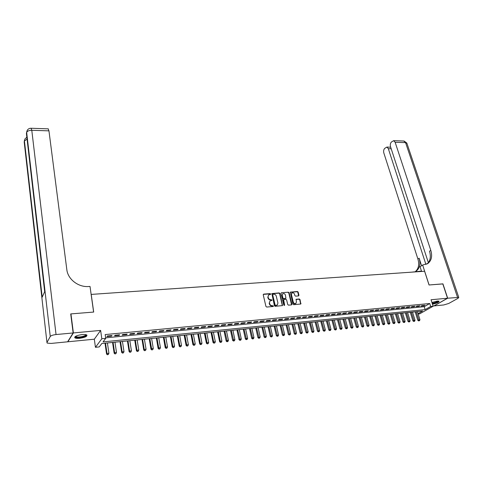 <?xml version="1.0" encoding="UTF-8"?>
<svg xmlns="http://www.w3.org/2000/svg" width="483" height="483" viewBox="0 0 483 483"><rect width="100%" height="100%" fill="white"/><g stroke="black" fill="none" stroke-linecap="round" stroke-linejoin="round"><path stroke-width="0.72" d="M270.649 294.032L270.124 293.616L263.694 294.117L263.235 294.805L265.94 306.451L266.707 307.049L273.161 306.488L273.481 305.999L272.116 305.654C270.909 305.63 270.1 304.996 269.689 303.747L269.46 302.775L270.039 300.885L271.935 300.408L272.062 299.997L270.703 299.647C269.496 299.617 268.693 298.983 268.282 297.745L268.053 296.779L268.62 294.914L270.528 294.437L270.649 294.032M270.359 294.509L269.834 293.863L263.283 294.389M273.179 306.488L272.66 305.817L271.826 305.89L272.116 305.654M271.76 300.48L271.241 299.822L270.414 299.889L270.703 299.647M432.484 304.218C436.801 303.264 438.993 302.261 439.053 301.229L437.344 301.072L431.929 302.497M82.11 334.58C76.658 335.395 74.255 336.488 74.901 337.865C75.734 338.354 77.316 338.498 79.653 338.299C85.056 337.49 87.441 336.397 86.813 335.021C85.998 334.532 84.434 334.387 82.11 334.58M298.53 295.916L298.953 295.24L298.156 292.076L297.419 291.497L290.295 292.124L292.94 304.115L293.682 304.701L300.831 304.006L300.034 299.557L299.297 298.971L296.103 299.315L296.411 301.815L295.94 303.402C294.763 303.916 293.881 303.481 293.278 302.086L291.418 294.576L291.877 293.024C293.048 292.499 293.936 292.933 294.545 294.328L294.853 295.572L295.596 296.157L298.53 295.916M105.656 337.846L424.219 306.681L429.737 303.517L430.679 306.47L433.13 306.234L419.649 313.853L418.163 314.01M70.753 314.246L70.953 313.902L93.69 312.066L91.215 294.413L424.605 271.253L429.037 284.982L442.796 283.871L447.536 298.222L431.047 299.756L433.13 306.234M70.953 313.902L73.386 332.938L67.855 341.789L94.318 339.193L95.441 347.307L101.816 338.752L105.729 338.366L103.054 341.898L425.149 309.615L430.679 306.47M94.318 339.193L100.627 330.408L73.386 332.938M100.627 330.408L101.816 338.752M429.737 303.517L105.185 334.574L105.729 338.366M279.923 293.501L279.174 292.915L271.851 293.567L274.416 305.721L275.171 306.313L282.513 305.594L279.923 293.501L279.627 293.742L278.878 293.157L271.718 293.73M281.396 292.74L288.357 292.197L289.1 292.783L291.913 304.199L291.478 304.894L288.496 305.153L287.747 304.562L286.612 299.901L285.864 299.315L283.618 299.575L284.62 305.033L284.493 305.449L283.787 305.105L280.961 293.423L281.396 292.74L288.357 292.197M433.058 306.011L433.915 305.926L447.536 298.222M111.984 335.534L107.365 335.981L106.918 336.573L111.525 336.126L111.984 335.534M119.615 334.791L115.045 335.238L114.58 335.83L119.144 335.389L119.615 334.791M127.18 334.061L122.652 334.502L122.169 335.093L126.691 334.653L127.18 334.061M134.666 333.336L130.181 333.771L129.686 334.363L134.165 333.928L134.666 333.336M142.08 332.624L137.637 333.053L137.13 333.638L141.567 333.21L142.08 332.624M149.422 331.912L145.027 332.334L144.508 332.926L148.897 332.497L149.422 331.912M156.697 331.205L152.338 331.628L151.807 332.213L156.154 331.791L156.697 331.205M163.9 330.511L159.589 330.927L159.04 331.513L163.345 331.096L163.9 330.511M171.036 329.823L166.762 330.233L166.206 330.819L170.469 330.402L171.036 329.823M178.106 329.134L173.874 329.545L173.3 330.13L177.527 329.72L178.106 329.134M185.11 328.458L180.914 328.863L180.334 329.448L184.518 329.038L185.11 328.458M192.047 327.788L187.893 328.192L187.295 328.772L191.443 328.368L192.047 327.788M198.918 327.124L194.806 327.522L194.196 328.102L198.308 327.703L198.918 327.124M205.728 326.466L201.653 326.858L201.037 327.438L205.106 327.039L205.728 326.466M212.478 325.814L208.439 326.2L207.805 326.78L211.844 326.387L212.478 325.814M219.161 325.168L215.158 325.554L214.518 326.128L218.515 325.741L219.161 325.168M225.784 324.522L221.818 324.908L221.172 325.482L225.132 325.095L225.784 324.522M232.353 323.888L228.423 324.268L227.759 324.842L231.683 324.461L232.353 323.888M238.856 323.26L234.961 323.634L234.291 324.208L238.179 323.827L238.856 323.26M245.304 322.638L241.44 323.012L240.763 323.58L244.615 323.205L245.304 322.638M251.691 322.016L247.864 322.39L247.175 322.958L250.997 322.584L251.691 322.016M258.025 321.406L254.233 321.775L253.533 322.342L257.318 321.974L258.025 321.406M264.304 320.797L260.542 321.165L259.83 321.726L263.585 321.364L264.304 320.797M270.522 320.199L266.797 320.555L266.079 321.123L269.798 320.76L270.522 320.199M276.687 319.601L272.992 319.957L272.267 320.519L275.956 320.163L276.687 319.601M282.796 319.009L279.138 319.366L278.401 319.927L282.054 319.571L282.796 319.009M288.858 318.424L285.23 318.774L284.481 319.335L288.11 318.985L288.858 318.424M294.865 317.844L291.267 318.188L290.512 318.75L294.105 318.4L294.865 317.844M300.818 317.265L297.25 317.609L296.49 318.17L300.052 317.826L300.818 317.265M306.723 316.697L303.185 317.035L302.412 317.597L305.944 317.253L306.723 316.697M312.573 316.13L309.066 316.468L308.287 317.023L311.789 316.685L312.573 316.13M318.375 315.568L314.898 315.906L314.113 316.456L317.585 316.124L318.375 315.568M324.129 315.013L320.682 315.345L319.891 315.9L323.332 315.562L324.129 315.013M329.835 314.457L326.417 314.789L325.614 315.345L329.026 315.013L329.835 314.457M335.492 313.914L332.105 314.24L331.296 314.789L334.677 314.463L335.492 313.914M341.101 313.37L337.738 313.696L336.923 314.246L340.28 313.92L341.101 313.37M346.661 312.833L343.328 313.153L342.507 313.702L345.834 313.376L346.661 312.833M352.179 312.296L348.877 312.616L348.044 313.165L351.346 312.845L352.179 312.296M357.649 311.77L354.371 312.084L353.538 312.634L356.81 312.314L357.649 311.77M363.071 311.245L359.823 311.559L358.984 312.103L362.226 311.789L363.071 311.245M368.457 310.726L365.233 311.034L364.381 311.577L367.599 311.263L368.457 310.726M373.794 310.207L370.594 310.515L369.736 311.058L372.93 310.75L373.794 310.207M379.083 309.694L375.913 310.001L375.05 310.545L378.219 310.237L379.083 309.694M384.335 309.186L381.19 309.494L380.32 310.032L383.466 309.724L384.335 309.186M389.546 308.685L386.424 308.987L385.549 309.525L388.664 309.223L389.546 308.685M394.708 308.184L391.616 308.486L390.735 309.017L393.826 308.722L394.708 308.184M399.833 307.689L396.766 307.985L395.879 308.522L398.946 308.22L399.833 307.689M404.917 307.2L401.874 307.49L400.981 308.027L404.023 307.731L404.917 307.2M409.958 306.711L406.94 307.001L406.04 307.532L409.059 307.242L409.958 306.711M414.963 306.228L411.969 306.518L411.063 307.049L414.058 306.753L414.963 306.228M419.926 305.745L416.956 306.035L416.044 306.56L419.015 306.276L419.926 305.745M420.989 306.083L423.935 305.799L424.853 305.268L421.9 305.552L420.989 306.083M418.049 313.642L422.607 311.058L101.828 343.516L99.25 346.915L95.441 347.307M424.219 306.681L425.149 309.615M111.525 336.126L111.446 335.582M119.144 335.389L119.059 334.846M126.691 334.653L126.606 334.115M134.165 333.928L134.081 333.397M141.567 333.21L141.477 332.678M148.897 332.497L148.806 331.972M156.154 331.791L156.063 331.272M163.345 331.096L163.254 330.571M170.469 330.402L170.378 329.883M177.527 329.72L177.436 329.201M184.518 329.038L184.421 328.525M191.443 328.368L191.346 327.854M198.308 327.703L198.205 327.19M205.106 327.039L205.003 326.532M211.844 326.387L211.741 325.886M218.515 325.741L218.413 325.24M225.132 325.095L225.024 324.6M231.683 324.461L231.58 323.966M238.179 323.827L238.071 323.338M244.615 323.205L244.507 322.716M250.997 322.584L250.888 322.095M257.318 321.974L257.21 321.485M263.585 321.364L263.476 320.881M269.798 320.76L269.683 320.277M275.956 320.163L275.841 319.686M282.054 319.571L281.945 319.094M288.11 318.985L287.989 318.508M294.105 318.4L293.99 317.929M300.052 317.826L299.931 317.355M305.944 317.253L305.83 316.782M311.789 316.685L311.674 316.214M317.585 316.124L317.464 315.659M323.332 315.562L323.212 315.103M329.026 315.013L328.905 314.548M334.677 314.463L334.556 314.004M340.28 313.92L340.159 313.461M345.834 313.376L345.713 312.924M351.346 312.845L351.219 312.392M356.81 312.314L356.683 311.861M362.226 311.789L362.099 311.342M367.599 311.263L367.472 310.817M372.93 310.75L372.804 310.303M378.219 310.237L378.092 309.79M383.466 309.724L383.333 309.283M388.664 309.223L388.537 308.782M393.826 308.722L393.693 308.281M398.946 308.22L398.813 307.786M404.023 307.731L403.891 307.297M409.059 307.242L408.926 306.808M414.058 306.753L413.925 306.325M419.015 306.276L418.882 305.848M423.935 305.799L423.802 305.371M268.53 294.992L268.053 296.779M270.414 299.889C269.212 299.858 268.403 299.225 267.993 297.987L267.769 297.027M269.961 300.945L269.46 302.775M271.826 305.89C270.619 305.866 269.81 305.232 269.399 303.982L269.176 303.016M282.35 305.679L279.627 293.742M272.998 294.304L272.684 294.781L275.093 304.936L275.618 305.353L277.345 304.954L277.924 303.046L276.27 296.127C275.859 294.896 275.056 294.268 273.867 294.238L272.998 294.304M277.103 305.141L275.328 305.588L274.797 305.171L272.394 295.028M291.563 304.876L288.798 293.024L288.055 292.438M283.485 299.732L283.141 300.402L284.324 305.268L284.62 305.033M285.435 295.089C284.825 293.676 283.926 293.241 282.73 293.785L282.271 295.336L282.911 297.993L283.66 298.585L285.906 298.325L285.435 295.089M282.676 293.833L282.271 295.336M285.743 298.403L283.364 298.82L282.615 298.234L281.975 295.578M291.714 293.175L291.418 294.576M295.789 303.499L295.632 303.632C294.461 304.151 293.573 303.716 292.976 302.322L291.122 294.817M300.649 304.085L299.726 299.792L298.989 299.212L295.976 299.466M298.609 295.904L297.848 292.318L297.117 291.738L290.162 292.287M105.01 343.196L106.568 354.021L107.009 353.471L108.916 353.266L107.419 342.948M105.523 343.141L107.009 353.471L107.413 354.764L108.355 354.462L107.588 354.546M108.916 353.266L108.355 354.462M107.413 354.764L106.568 354.021M86.046 334.707C86.505 335.474 85.328 336.234 82.515 336.989C78.155 337.822 75.783 337.665 75.384 336.518L75.439 336.397M75.722 336.234L75.964 336.609C77.22 337.194 79.345 337.164 82.339 336.53C84.591 335.939 85.726 335.311 85.739 334.641M74.678 337.086L74.865 337.255C76.423 337.979 79.055 337.943 82.768 337.152C85.129 336.554 86.517 335.878 86.946 335.13M438.359 301.048C438.268 301.754 436.747 302.509 433.806 303.312L432.285 303.608M432.17 303.246L433.752 302.95C436.071 302.334 437.477 301.7 437.972 301.036M432.333 303.753L433.728 303.469C436.505 302.738 438.238 301.972 438.932 301.157M73.144 332.962L70.711 313.92L93.611 312.072L90.019 286.437L88.709 286.522C78.409 287.415 67.825 279.277 66.829 269.647L48.952 130.851L31.787 130.289L56.046 334.544L73.144 332.962L67.614 341.807L51.023 343.437L47.141 343.093L46.96 342.507L50.256 336.494L26.668 132.463L26.414 133.429L44.678 291.684L42.196 297.172L24.434 140.988L24.186 141.917L46.96 342.507M56.046 334.544C52.979 334.918 51.053 335.564 50.256 336.494M48.143 128.84L48.952 130.851M442.814 283.932L429.085 284.982L422.643 265.022L427.853 263.501C431.524 260.585 432.502 256.207 430.794 250.357L395.142 142.286L393.675 140.674L391.405 142.008C390.342 143.246 390.041 144.791 390.505 146.651L428.355 262.637M421.478 271.108L411.794 272.14M421.587 271.464L420.065 266.719L422.643 265.022M447.681 298.21L434.06 305.908L443.768 304.96L448.713 303.475L458.035 298.307L458.772 297.413L447.681 298.21L442.935 283.859M425.928 264.479L388.332 148.698L386.883 147.08L384.697 148.378C383.665 149.579 383.375 151.107 383.822 152.942L417.91 259.039C419.479 264.491 418.616 268.699 415.314 271.645L416.123 271.156C419.769 268.27 420.771 263.953 419.135 258.212L421.556 265.735M427.014 264.002C430.317 261.019 431.15 256.763 429.508 251.22L430.794 250.357M112.557 342.429L114.145 353.2L114.604 352.65L116.494 352.445L114.96 342.187M113.082 342.375L114.604 352.65L114.99 353.942L115.932 353.641L115.177 353.725M116.494 352.445L115.932 353.641M114.99 353.942L114.145 353.2M120.026 341.674L121.65 352.385L122.127 351.841L123.992 351.636L122.434 341.433M120.569 341.62L122.127 351.841L122.501 353.127L123.437 352.825L122.688 352.904M123.992 351.636L123.437 352.825M122.501 353.127L121.65 352.385M127.427 340.926L129.088 351.582L129.571 351.038L131.424 350.839L129.83 340.684M127.989 340.871L129.571 351.038L129.939 352.318L130.875 352.016L130.132 352.101M131.424 350.839L130.875 352.016M129.939 352.318L129.088 351.582M134.757 340.183L136.447 350.785L136.949 350.241L138.784 350.042L137.16 339.941M135.331 340.123L136.949 350.241L137.299 351.515L138.235 351.219L137.504 351.298M138.784 350.042L138.235 351.219M137.299 351.515L136.447 350.785M142.02 339.446L143.741 350L144.254 349.45L146.071 349.257L144.417 339.205M142.606 339.386L144.254 349.45L144.598 350.724L145.528 350.429L144.803 350.507M146.071 349.257L145.528 350.429M144.598 350.724L143.741 350M149.211 338.722L150.968 349.215L151.493 348.672L153.292 348.478L151.608 338.48M149.815 338.661L151.825 349.94L152.755 349.644L152.036 349.722M153.292 348.478L152.755 349.644M151.825 349.94L150.968 349.215M156.341 337.997L158.122 348.442L158.666 347.899L160.447 347.706L158.732 337.756M156.957 337.937L158.979 349.161L159.909 348.865L159.197 348.943M160.447 347.706L159.909 348.865M158.979 349.161L158.122 348.442M163.399 337.285L165.216 347.675L165.766 347.132L167.529 346.939L165.79 337.043M164.027 337.219L166.074 348.388L166.997 348.092L166.291 348.171M167.529 346.939L166.997 348.092M166.074 348.388L165.216 347.675M170.39 336.579L172.238 346.915L172.799 346.371L174.55 346.184L172.775 336.337M171.036 336.512L173.095 347.621L174.019 347.331L173.325 347.41M174.55 346.184L174.019 347.331M173.095 347.621L172.238 346.915M177.321 335.878L179.199 346.16L179.773 345.623L181.505 345.436L179.706 335.637M177.979 335.812L180.056 346.866L180.98 346.577L180.286 346.649M181.505 345.436L180.98 346.577M180.056 346.866L179.199 346.16M184.186 335.184L186.088 345.417L186.679 344.874L188.394 344.693L186.571 334.942M184.856 335.111L186.951 346.118L187.875 345.828L187.187 345.9M188.394 344.693L187.875 345.828M186.951 346.118L186.088 345.417M190.99 334.496L192.922 344.675L193.52 344.137L195.223 343.956L193.369 334.254M191.673 334.423L193.786 345.375L194.703 345.085L194.021 345.158M195.223 343.956L194.703 345.085M193.786 345.375L192.922 344.675M197.734 333.813L199.69 343.944L200.3 343.407L201.985 343.226L200.107 333.572M198.428 333.741L200.554 344.639L201.471 344.349L200.795 344.421M201.985 343.226L201.471 344.349M200.554 344.639L199.69 343.944M204.412 333.137L206.398 343.22L207.014 342.682L208.686 342.501L206.784 332.896M205.118 333.065L207.261 343.908L208.179 343.624L207.509 343.697M208.686 342.501L208.179 343.624M207.261 343.908L206.398 343.22M211.035 332.467L213.045 342.501L213.673 341.964L215.327 341.783L213.401 332.226M211.753 332.395L213.909 343.184L214.826 342.9L214.162 342.972M215.327 341.783L214.826 342.9M213.909 343.184L213.045 342.501M217.591 331.803L219.632 341.789L220.272 341.252L221.908 341.076L219.958 331.561M218.322 331.724L220.496 342.471L221.407 342.187L220.755 342.254M221.908 341.076L221.407 342.187M220.496 342.471L219.632 341.789M224.094 331.145L226.159 341.083L226.805 340.545L228.435 340.37L226.461 330.903M224.837 331.066L227.288 341.547L227.022 341.759L227.934 341.475L227.288 341.547M228.435 340.37L227.934 341.475M227.022 341.759L226.159 341.083M230.542 330.493L232.625 340.382L233.283 339.851L234.895 339.676L232.897 330.251M231.297 330.414L233.76 340.847L233.494 341.058L234.4 340.775L233.76 340.847M234.895 339.676L234.4 340.775M233.494 341.058L232.625 340.382M236.93 329.847L239.037 339.688L239.707 339.157L241.301 338.981L239.284 329.605M237.69 329.768L240.172 340.147L239.906 340.358L240.812 340.08L240.172 340.147M241.301 338.981L240.812 340.08M239.906 340.358L239.037 339.688M243.257 329.207L245.388 339L246.07 338.468L247.652 338.299L245.612 328.965M244.036 329.128L246.535 339.458L246.258 339.67L247.163 339.386L246.535 339.458M247.652 338.299L247.163 339.386M246.258 339.67L245.388 339M249.536 328.567L251.691 338.317L252.38 337.786L253.949 337.617L251.885 328.331M250.321 328.488L252.838 338.77L252.561 338.981L253.46 338.704L252.838 338.77M253.949 337.617L253.46 338.704M252.561 338.981L251.691 338.317M255.755 327.939L257.934 337.641L260.186 336.947L258.103 327.703M256.551 327.86L259.081 338.094L258.803 338.305L259.703 338.028L259.081 338.094M260.186 336.947L259.703 338.028M258.803 338.305L257.934 337.641M261.925 327.317L264.123 336.971L266.368 336.277L264.261 327.082M262.728 327.233L265.276 337.424L264.992 337.629L265.892 337.357L265.276 337.424M266.368 336.277L265.892 337.357M264.992 337.629L264.123 336.971M268.035 326.695L270.257 336.307L272.497 335.619L270.371 326.46M268.85 326.617L271.416 336.754L271.126 336.965L272.026 336.687L271.416 336.754M272.497 335.619L272.026 336.687M271.126 336.965L270.257 336.307M274.096 326.085L276.336 335.649L278.576 334.96L276.433 325.85M274.924 326.001L277.502 336.096L277.212 336.301L278.105 336.029L277.502 336.096M278.576 334.96L278.105 336.029M277.212 336.301L276.336 335.649M280.104 325.476L282.368 334.997L284.602 334.314L282.434 325.24M280.937 325.391L283.533 335.437L283.237 335.649L284.131 335.371L283.533 335.437M284.602 334.314L284.131 335.371M283.237 335.649L282.368 334.997M286.063 324.872L288.339 334.351L290.573 333.668L288.387 324.636M286.902 324.787L289.51 334.791L289.214 334.997L290.108 334.725L289.51 334.791M290.573 333.668L290.108 334.725M289.214 334.997L288.339 334.351M291.967 324.274L294.268 333.711L296.496 333.029L294.292 324.039M292.819 324.19L295.445 334.145L295.143 334.351L296.031 334.079L295.445 334.145M296.496 333.029L296.031 334.079M295.143 334.351L294.268 333.711M297.824 323.682L300.142 333.077L302.364 332.395L300.142 323.447M298.687 323.598L301.32 333.505L301.018 333.717L301.905 333.445L301.32 333.505M302.364 332.395L301.905 333.445M301.018 333.717L300.142 333.077M303.632 323.097L305.968 332.443L308.184 331.767L305.944 322.861M304.501 323.006L307.152 332.872L306.844 333.083L307.731 332.811L307.152 332.872M308.184 331.767L307.731 332.811M306.844 333.083L305.968 332.443M309.386 322.511L311.746 331.821L313.956 331.145L311.704 322.282M310.267 322.427L312.93 332.244L312.622 332.455L313.503 332.183L312.93 332.244M313.956 331.145L313.503 332.183M312.622 332.455L311.746 331.821M315.097 321.938L317.47 331.199L319.68 330.529L317.409 321.702M315.985 321.847L318.659 331.622L318.345 331.833L319.233 331.561L318.659 331.622M319.68 330.529L319.233 331.561M318.345 331.833L317.47 331.199M320.76 321.364L323.151 330.583L325.355 329.919L323.067 321.129M321.654 321.273L324.347 331.006L324.027 331.211L324.908 330.946L324.347 331.006M325.355 329.919L324.908 330.946M324.027 331.211L323.151 330.583M326.375 320.797L328.784 329.98L330.982 329.309L328.675 320.561M327.281 320.706L329.98 330.396L329.66 330.601L330.541 330.336L329.98 330.396M330.982 329.309L330.541 330.336M329.66 330.601L328.784 329.98M331.942 320.229L334.369 329.37L336.566 328.706L334.242 320M332.853 320.138L335.57 329.786L335.244 329.992L336.126 329.726L335.57 329.786M336.566 328.706L336.126 329.726M335.244 329.992L334.369 329.37M337.466 319.674L339.911 328.772L342.097 328.108L339.76 319.438M338.384 319.577L341.113 329.189L340.787 329.388L341.662 329.128L341.113 329.189M342.097 328.108L341.662 329.128M340.787 329.388L339.911 328.772M342.942 319.118L345.405 328.18L347.591 327.516L345.236 318.889M343.872 319.022L346.607 328.591L346.281 328.796L347.156 328.531L346.607 328.591M347.591 327.516L347.156 328.531M346.281 328.796L345.405 328.18M348.376 318.569L350.851 327.589L353.031 326.931L350.664 318.339M349.312 318.472L352.059 327.999L351.727 328.199L352.602 327.939L352.059 327.999M353.031 326.931L352.602 327.939M351.727 328.199L350.851 327.589M353.767 318.025L356.255 327.003L358.434 326.351L356.049 317.79M354.709 317.929L357.462 327.408L357.13 327.613L358.006 327.353L357.462 327.408M358.434 326.351L358.006 327.353M357.13 327.613L356.255 327.003M359.111 317.482L361.616 326.423L363.79 325.771L361.393 317.253M360.058 317.385L362.83 326.828L362.491 327.033L363.361 326.768L362.83 326.828M363.79 325.771L363.361 326.768M362.491 327.033L361.616 326.423M364.411 316.945L366.935 325.85L369.103 325.198L366.688 316.715M365.365 316.848L368.149 326.248L367.811 326.454L368.674 326.194L368.149 326.248M369.103 325.198L368.674 326.194M367.811 326.454L366.935 325.85M369.67 316.413L372.206 325.276L374.367 324.63L371.946 316.184M370.636 316.317L373.425 325.675L373.081 325.88L373.951 325.62L373.425 325.675M374.367 324.63L373.951 325.62M373.081 325.88L372.206 325.276M374.886 315.888L377.44 324.715L379.596 324.063L377.157 315.659M375.859 315.785L378.654 325.107L378.316 325.313L379.179 325.053L378.654 325.107M379.596 324.063L379.179 325.053M378.316 325.313L377.44 324.715M380.067 315.363L382.627 324.153L384.782 323.507L382.331 315.133M381.039 315.266L383.846 324.546L383.502 324.745L384.365 324.485L383.846 324.546M384.782 323.507L384.365 324.485M383.502 324.745L382.627 324.153M385.199 314.844L387.777 323.592L389.926 322.952L387.457 314.614M386.183 314.741L388.996 323.984L388.652 324.184L389.509 323.93L388.996 323.984M389.926 322.952L389.509 323.93M388.652 324.184L387.777 323.592M390.294 314.324L392.884 323.042L395.028 322.403L392.552 314.101M391.278 314.228L394.11 323.429L393.76 323.628L394.617 323.375L394.11 323.429M395.028 322.403L394.617 323.375M393.76 323.628L392.884 323.042M395.348 313.817L397.95 322.493L400.087 321.853L397.6 313.588M396.338 313.715L399.175 322.879L398.825 323.079L399.683 322.825L399.175 322.879M400.087 321.853L399.683 322.825M398.825 323.079L397.95 322.493M400.359 313.31L402.979 321.95L405.11 321.31L402.611 313.081M401.361 313.207L404.205 322.336L403.854 322.535L404.706 322.282L404.205 322.336M405.11 321.31L404.706 322.282M403.854 322.535L402.979 321.95M405.334 312.803L407.966 321.412L410.097 320.772L407.58 312.579M406.342 312.7L409.198 321.793L408.841 321.992L409.693 321.738L409.198 321.793M410.097 320.772L409.693 321.738M408.841 321.992L407.966 321.412M410.272 312.308L412.911 320.875L415.036 320.241L412.512 312.078M411.281 312.205L414.142 321.255L413.786 321.455L414.637 321.201L414.142 321.255M415.036 320.241L414.637 321.201M413.786 321.455L412.911 320.875M415.169 311.813L417.825 320.344L419.944 319.71L417.409 311.583M416.189 311.704L419.057 320.718L418.695 320.917L419.546 320.67L419.057 320.718M419.944 319.71L419.546 320.67M418.695 320.917L417.825 320.344M288.798 293.024L289.1 292.783M291.611 304.435L291.913 304.199M292.976 302.322L293.278 302.086M296.055 299.454L296.357 299.219M298.989 299.212L299.297 298.971M299.726 299.792L300.034 299.557M300.698 303.65L301.006 303.415M297.117 291.738L297.419 291.497M297.848 292.318L298.156 292.076M298.645 295.481L298.953 295.24M26.849 137.196L24.947 138.965L24.434 140.988L27.072 139.128M24.283 142.739L24.422 140.384M48.312 128.846L31.202 128.261C29.397 128.2 28.062 128.925 27.187 130.422L26.668 132.463C27.308 131.068 29.016 130.338 31.787 130.289L31.051 128.249M26.517 134.298L26.656 131.865M419.135 258.212L417.91 259.039M457.522 297.299L405.569 142.63L395.142 142.286M391.2 148.776L388.332 148.698M403.661 141.012L406.952 143.445M295.632 303.632L295.94 303.402M75.903 336.138L75.964 336.609M416.123 271.156L415.778 271.38M427.509 263.724L427.853 263.501M390.681 147.194L386.883 147.08M458.772 297.413L406.825 143.065L404.09 141.03L393.675 140.674"/></g></svg>
